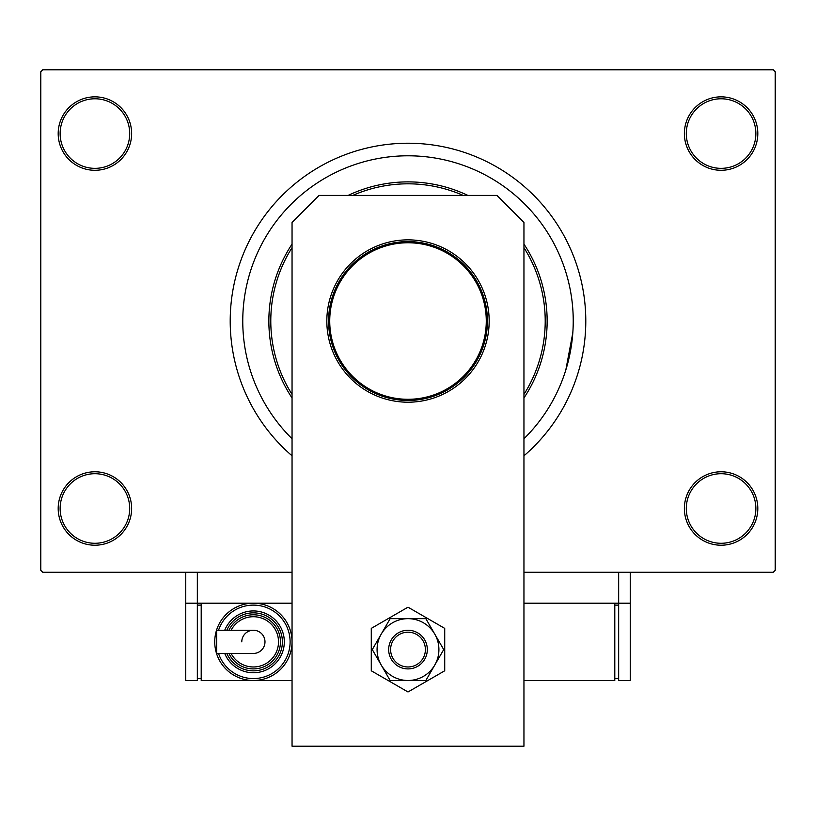 <?xml version="1.0" encoding="UTF-8"?>
<svg xmlns="http://www.w3.org/2000/svg" width="816" height="816" viewBox="0 0 816 816"><rect width="100%" height="100%" fill="white"/><g stroke="black" fill="none" stroke-linecap="round" stroke-linejoin="round"><path stroke-width="1.22" d="M684.369 508.501A36.72 36.72 0 0 1 721.089 471.781A36.72 36.72 0 0 1 757.809 508.501A36.72 36.72 0 0 1 721.089 545.221A36.72 36.72 0 0 1 684.369 508.501M755.871 508.501A34.792 34.792 0 0 0 721.089 473.708A34.792 34.792 0 0 0 686.297 508.501A34.792 34.792 0 0 0 721.089 543.283A34.792 34.792 0 0 0 755.871 508.501M58.191 508.501A36.72 36.72 0 0 1 94.911 471.781A36.72 36.72 0 0 1 131.631 508.501A36.72 36.72 0 0 1 94.911 545.221A36.72 36.72 0 0 1 58.191 508.501M129.703 508.501A34.792 34.792 0 0 0 94.911 473.708A34.792 34.792 0 0 0 60.129 508.501A34.792 34.792 0 0 0 94.911 543.283A34.792 34.792 0 0 0 129.703 508.501M58.191 133.569A36.72 36.72 0 0 1 94.911 96.849A36.72 36.72 0 0 1 131.631 133.569A36.72 36.72 0 0 1 94.911 170.289A36.72 36.72 0 0 1 58.191 133.569M129.703 133.569A34.792 34.792 0 0 0 94.911 98.777A34.792 34.792 0 0 0 60.129 133.569A34.792 34.792 0 0 0 94.911 168.351A34.792 34.792 0 0 0 129.703 133.569M684.369 133.569A36.72 36.72 0 0 1 721.089 96.849A36.72 36.72 0 0 1 757.809 133.569A36.72 36.72 0 0 1 721.089 170.289A36.72 36.72 0 0 1 684.369 133.569M755.871 133.569A34.792 34.792 0 0 0 721.089 98.777A34.792 34.792 0 0 0 686.297 133.569A34.792 34.792 0 0 0 721.089 168.351A34.792 34.792 0 0 0 755.871 133.569M523.954 455.818A177.806 177.806 0 0 0 408 143.228A177.806 177.806 0 0 0 292.046 455.818M573.24 321.035A165.24 165.24 0 0 0 408 155.795A165.24 165.24 0 0 0 292.046 438.753A165.24 165.24 0 0 1 408 155.795A165.24 165.24 0 0 1 523.954 438.753A165.24 165.24 0 0 0 573.24 321.035M292.046 603.197L197.339 603.197L197.339 572.271L292.046 572.271L42.728 572.271L40.8 570.343L40.8 71.726L42.728 69.788L773.272 69.788L775.2 71.726L775.2 570.343L773.272 572.271L523.954 572.271L618.661 572.271L618.661 603.197L523.954 603.197M565.804 370.046L572.822 332.744M408 241.597A79.427 79.427 0 0 1 487.427 321.035A79.427 79.427 0 0 1 408 400.462A79.427 79.427 0 0 1 328.573 321.035A79.427 79.427 0 0 1 408 241.597M408 399.299A78.275 78.275 0 0 0 486.275 321.035A78.275 78.275 0 0 0 408 242.76A78.275 78.275 0 0 0 329.725 321.035A78.275 78.275 0 0 0 408 399.299M292.046 247.666A137.221 137.221 0 0 0 292.046 394.393M523.954 394.393A137.221 137.221 0 0 0 523.954 247.666M523.954 244.117A139.148 139.148 0 0 1 523.954 397.953M292.046 397.953A139.148 139.148 0 0 1 292.046 244.117M348.146 195.412A139.148 139.148 0 0 1 467.854 195.412M463.202 195.412A137.221 137.221 0 0 0 352.798 195.412M326.828 321.035A81.172 81.172 0 0 1 408 239.863A81.172 81.172 0 0 1 489.172 321.035A81.172 81.172 0 0 1 408 402.206A81.172 81.172 0 0 1 326.828 321.035M319.097 195.412L496.903 195.412L523.954 222.472L523.954 746.212L292.046 746.212L292.046 222.472L319.097 195.412M371.28 628.381L371.28 670.783L408 691.978L444.72 670.783L444.72 628.381L408 607.175L371.28 628.381M377.074 649.577A30.926 30.926 0 0 0 381.225 665.04L390.15 680.503L425.85 680.503L443.71 649.577L425.85 618.661L390.15 618.661L372.29 649.577L381.225 665.04A30.926 30.926 0 0 0 434.775 665.04A30.926 30.926 0 0 0 408 618.661A30.926 30.926 0 0 0 377.074 649.577M630.248 572.271L630.248 603.197L618.661 603.197L618.661 680.503L630.248 680.503L630.248 603.197M185.752 603.197L185.752 680.503L197.339 680.503L197.339 603.197L185.752 603.197L185.752 572.271M523.954 680.503L614.795 680.503L614.795 603.197M618.661 678.565L614.795 678.565M618.661 605.125L614.795 605.125M401.36 633.502A17.391 17.391 0 0 0 391.925 656.217A17.391 17.391 0 0 0 414.64 665.652A17.391 17.391 0 0 0 424.075 642.937A17.391 17.391 0 0 0 401.36 633.502M415.385 667.437A19.329 19.329 0 0 1 390.14 656.962A19.329 19.329 0 0 1 400.615 631.717A19.329 19.329 0 0 1 425.86 642.202A19.329 19.329 0 0 1 415.385 667.437M264.986 641.845A11.597 11.597 0 0 1 253.388 653.443A11.597 11.597 0 0 0 264.986 641.845A11.597 11.597 0 0 0 253.388 630.248A11.597 11.597 0 0 1 264.986 641.845A11.597 11.597 0 0 0 253.388 630.248A11.597 11.597 0 0 0 241.791 641.845M253.388 630.248L216.638 630.248L216.638 653.443L253.388 653.443M292.046 641.845A38.648 38.648 0 0 1 253.388 680.503A38.648 38.648 0 0 1 214.741 641.845A38.648 38.648 0 0 1 253.388 603.197A38.648 38.648 0 0 1 292.046 641.845A38.648 38.648 0 0 0 253.388 603.197A38.648 38.648 0 0 0 214.741 641.845M284.315 641.845A30.926 30.926 0 0 0 224.726 630.248A30.926 30.926 0 0 1 284.315 641.845A30.926 30.926 0 0 1 224.726 653.443M280.449 641.845A27.061 27.061 0 0 0 228.939 630.248A27.061 27.061 0 0 1 280.449 641.845A27.061 27.061 0 0 1 228.939 653.443M292.046 680.503L201.205 680.503L201.205 603.197M197.339 678.565L201.205 678.565M197.339 605.125L201.205 605.125M218.545 653.443A36.72 36.72 0 0 0 290.108 641.845A36.72 36.72 0 0 0 218.545 630.248M226.817 653.443A28.988 28.988 0 0 0 282.377 641.845A28.988 28.988 0 0 0 226.817 630.248M231.101 653.443A25.123 25.123 0 0 0 278.511 641.845A25.123 25.123 0 0 0 231.101 630.248"/></g></svg>
